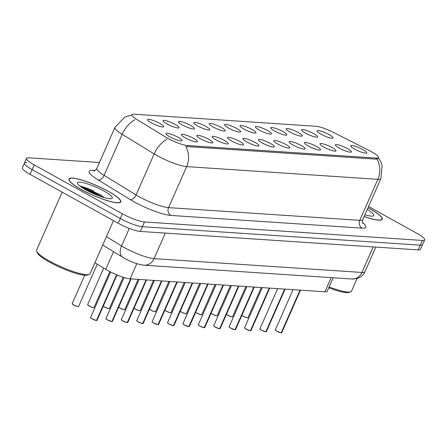 <?xml version="1.0" encoding="UTF-8"?>
<svg xmlns="http://www.w3.org/2000/svg" width="447" height="447" viewBox="0 0 447 447"><rect width="100%" height="100%" fill="white"/><g stroke="black" fill="none" stroke-linecap="round" stroke-linejoin="round"><path stroke-width="0.67" d="M305.424 133.094A8.767 1.598 -156.2 0 1 301.552 130.021A8.767 1.598 -156.2 0 1 305.536 130.15A8.767 1.598 -156.2 0 1 313.766 133.653A8.767 1.598 -156.2 0 1 317.499 137.05A8.767 1.598 -156.2 0 1 305.424 133.094M290.03 132.072A8.767 1.598 -156.2 0 1 286.153 128.999A8.767 1.598 -156.2 0 1 290.137 129.127A8.767 1.598 -156.2 0 1 298.367 132.625A8.767 1.598 -156.2 0 1 302.099 136.028A8.767 1.598 -156.2 0 1 290.03 132.072M274.631 131.049A8.767 1.598 -156.2 0 1 270.759 127.971A8.767 1.598 -156.2 0 1 274.743 128.105A8.767 1.598 -156.2 0 1 282.973 131.602A8.767 1.598 -156.2 0 1 286.706 135.005A8.767 1.598 -156.2 0 1 274.631 131.049M259.238 130.027A8.767 1.598 -156.2 0 1 255.36 126.948A8.767 1.598 -156.2 0 1 259.344 127.082A8.767 1.598 -156.2 0 1 267.574 130.58A8.767 1.598 -156.2 0 1 271.307 133.983A8.767 1.598 -156.2 0 1 259.238 130.027M243.838 129.004A8.767 1.598 -156.2 0 1 239.966 125.925A8.767 1.598 -156.2 0 1 243.95 126.06A8.767 1.598 -156.2 0 1 252.181 129.557A8.767 1.598 -156.2 0 1 255.913 132.96A8.767 1.598 -156.2 0 1 243.838 129.004M228.445 127.982A8.767 1.598 -156.2 0 1 224.567 124.903A8.767 1.598 -156.2 0 1 228.551 125.031A8.767 1.598 -156.2 0 1 236.781 128.535A8.767 1.598 -156.2 0 1 240.514 131.938A8.767 1.598 -156.2 0 1 228.445 127.982M213.046 126.959A8.767 1.598 -156.2 0 1 209.174 123.88A8.767 1.598 -156.2 0 1 213.158 124.009A8.767 1.598 -156.2 0 1 221.388 127.512A8.767 1.598 -156.2 0 1 225.12 130.915A8.767 1.598 -156.2 0 1 213.046 126.959M197.652 125.931A8.767 1.598 -156.2 0 1 193.774 122.858A8.767 1.598 -156.2 0 1 197.758 122.986A8.767 1.598 -156.2 0 1 205.989 126.49A8.767 1.598 -156.2 0 1 209.721 129.887A8.767 1.598 -156.2 0 1 197.652 125.931M182.253 124.909A8.767 1.598 -156.2 0 1 178.381 121.835A8.767 1.598 -156.2 0 1 182.365 121.964A8.767 1.598 -156.2 0 1 190.595 125.462A8.767 1.598 -156.2 0 1 194.328 128.865A8.767 1.598 -156.2 0 1 182.253 124.909M166.86 123.886A8.767 1.598 -156.2 0 1 162.982 120.807A8.767 1.598 -156.2 0 1 166.966 120.941A8.767 1.598 -156.2 0 1 175.196 124.439A8.767 1.598 -156.2 0 1 178.929 127.842A8.767 1.598 -156.2 0 1 166.86 123.886M151.46 122.864A8.767 1.598 -156.2 0 1 147.588 119.785A8.767 1.598 -156.2 0 1 151.572 119.919A8.767 1.598 -156.2 0 1 159.802 123.417A8.767 1.598 -156.2 0 1 163.535 126.819A8.767 1.598 -156.2 0 1 151.46 122.864M320.823 134.122A8.767 1.598 -156.2 0 1 316.945 131.044A8.767 1.598 -156.2 0 1 320.929 131.172A8.767 1.598 -156.2 0 1 329.16 134.676A8.767 1.598 -156.2 0 1 332.892 138.078A8.767 1.598 -156.2 0 1 320.823 134.122M339.195 148.069A8.767 1.598 -156.2 0 1 335.317 144.99A8.767 1.598 -156.2 0 1 339.301 145.119A8.767 1.598 -156.2 0 1 347.531 148.622A8.767 1.598 -156.2 0 1 351.264 152.025A8.767 1.598 -156.2 0 1 339.195 148.069M323.796 147.046A8.767 1.598 -156.2 0 1 319.923 143.968A8.767 1.598 -156.2 0 1 323.907 144.096A8.767 1.598 -156.2 0 1 332.138 147.599A8.767 1.598 -156.2 0 1 335.87 151.002A8.767 1.598 -156.2 0 1 323.796 147.046M308.402 146.018A8.767 1.598 -156.2 0 1 304.524 142.945A8.767 1.598 -156.2 0 1 308.508 143.074A8.767 1.598 -156.2 0 1 316.739 146.577A8.767 1.598 -156.2 0 1 320.471 149.974A8.767 1.598 -156.2 0 1 308.402 146.018M293.003 144.996A8.767 1.598 -156.2 0 1 289.131 141.922A8.767 1.598 -156.2 0 1 293.115 142.051A8.767 1.598 -156.2 0 1 301.345 145.549A8.767 1.598 -156.2 0 1 305.077 148.952A8.767 1.598 -156.2 0 1 293.003 144.996M277.609 143.973A8.767 1.598 -156.2 0 1 273.732 140.894A8.767 1.598 -156.2 0 1 277.716 141.029A8.767 1.598 -156.2 0 1 285.946 144.526A8.767 1.598 -156.2 0 1 289.678 147.929A8.767 1.598 -156.2 0 1 277.609 143.973M262.21 142.951A8.767 1.598 -156.2 0 1 258.338 139.872A8.767 1.598 -156.2 0 1 262.322 140.006A8.767 1.598 -156.2 0 1 270.552 143.504A8.767 1.598 -156.2 0 1 274.285 146.907A8.767 1.598 -156.2 0 1 262.21 142.951M246.817 141.928A8.767 1.598 -156.2 0 1 242.939 138.849A8.767 1.598 -156.2 0 1 246.923 138.983A8.767 1.598 -156.2 0 1 255.153 142.481A8.767 1.598 -156.2 0 1 258.886 145.884A8.767 1.598 -156.2 0 1 246.817 141.928M231.417 140.906A8.767 1.598 -156.2 0 1 227.545 137.827A8.767 1.598 -156.2 0 1 231.529 137.955A8.767 1.598 -156.2 0 1 239.76 141.459A8.767 1.598 -156.2 0 1 243.492 144.862A8.767 1.598 -156.2 0 1 231.417 140.906M216.024 139.883A8.767 1.598 -156.2 0 1 212.146 136.804A8.767 1.598 -156.2 0 1 216.13 136.933A8.767 1.598 -156.2 0 1 224.36 140.436A8.767 1.598 -156.2 0 1 228.093 143.839A8.767 1.598 -156.2 0 1 216.024 139.883M200.625 138.855A8.767 1.598 -156.2 0 1 196.753 135.782A8.767 1.598 -156.2 0 1 200.737 135.91A8.767 1.598 -156.2 0 1 208.967 139.414A8.767 1.598 -156.2 0 1 212.699 142.811A8.767 1.598 -156.2 0 1 200.625 138.855M185.231 137.832A8.767 1.598 -156.2 0 1 181.353 134.759A8.767 1.598 -156.2 0 1 185.337 134.888A8.767 1.598 -156.2 0 1 193.568 138.386A8.767 1.598 -156.2 0 1 197.3 141.788A8.767 1.598 -156.2 0 1 185.231 137.832M169.832 136.81A8.767 1.598 -156.2 0 1 165.96 133.731A8.767 1.598 -156.2 0 1 169.944 133.865A8.767 1.598 -156.2 0 1 178.174 137.363A8.767 1.598 -156.2 0 1 181.907 140.766A8.767 1.598 -156.2 0 1 169.832 136.81M354.588 149.091A8.767 1.598 -156.2 0 1 350.716 146.013A8.767 1.598 -156.2 0 1 354.7 146.147A8.767 1.598 -156.2 0 1 362.93 149.644A8.767 1.598 -156.2 0 1 366.663 153.047A8.767 1.598 -156.2 0 1 354.588 149.091M369.183 150.51A15.785 2.878 -156.2 0 1 371.451 151.712A15.785 2.878 -156.2 0 1 378.385 157.584A15.785 2.878 -156.2 0 1 376.34 158.087L187.36 145.526A15.785 2.878 -156.2 0 1 165.424 136.966L136.726 119.377A15.785 2.878 -156.2 0 1 131.826 114.695A15.785 2.878 -156.2 0 1 133.876 114.186L315.995 126.294A15.785 2.878 -156.2 0 1 333.624 132.463L369.183 150.51M333.149 277.771L327.215 291.226A17.534 3.196 -156.2 0 1 324.941 291.785L130.133 278.839A17.534 3.196 -156.2 0 1 105.76 269.329L94.937 262.691M364.16 216.51A28.351 5.168 23.8 0 0 382.258 219.259A28.351 5.168 23.8 0 0 369.798 208.715A28.351 5.168 23.8 0 0 368.021 207.754M108.336 191.338A28.351 5.168 23.8 0 0 68.916 179.001A28.351 5.168 23.8 0 0 81.376 189.545A28.351 5.168 23.8 0 0 120.796 201.882A28.351 5.168 23.8 0 0 108.336 191.338M378.128 158.238L376.922 159.037L375.905 159.132L186.924 146.571M26.714 162.552A17.534 3.196 23.8 0 0 24.44 163.11L22.35 167.843A17.534 3.196 23.8 0 0 30.055 174.369L118.181 223.243L120.265 218.51A17.534 3.196 23.8 0 0 142.375 226.702L420.286 245.174A17.534 3.196 23.8 0 0 422.56 244.615A17.534 3.196 23.8 0 1 420.286 245.174L142.375 226.702A17.534 3.196 23.8 0 1 120.265 218.51L32.145 169.637L120.265 218.51L122.355 213.778A17.534 3.196 23.8 0 0 144.459 221.969L422.376 240.441A17.534 3.196 23.8 0 0 424.65 239.883A17.534 3.196 23.8 0 0 416.945 233.356L368.563 206.525M24.44 163.11A17.534 3.196 23.8 0 0 32.145 169.637A17.534 3.196 23.8 0 1 24.44 163.11L26.524 158.378A17.534 3.196 23.8 0 0 34.235 164.904L122.355 213.778M99.435 162.512L28.798 157.819A17.534 3.196 23.8 0 0 26.524 158.378M93.892 191.014A23.384 4.263 23.8 0 0 79.784 185.974A23.384 4.263 23.8 0 1 93.892 191.014M118.181 223.243A17.534 3.196 23.8 0 0 140.285 231.434L418.202 249.907A17.534 3.196 23.8 0 0 420.476 249.348L424.65 239.883M275.397 330.015A3.392 0.62 -156.2 0 0 276.877 331.205C273.793 329.076 276 330.26 275.346 329.802A3.509 0.637 23.8 0 0 276.889 331.104A3.509 0.637 23.8 0 0 281.236 332.736L300.026 290.131M281.236 332.736L281.096 332.791A3.392 0.62 -156.2 0 1 276.894 331.216M281.202 332.78L300.172 290.142M265.836 331.713L265.702 331.769A3.392 0.62 -156.2 0 1 261.501 330.188C258.394 328.053 260.607 329.238 259.947 328.774A3.509 0.637 23.8 0 0 261.489 330.082A3.509 0.637 23.8 0 0 265.836 331.713L284.627 289.108M265.803 331.758L284.773 289.114M250.443 330.691L250.303 330.746A3.392 0.62 -156.2 0 1 246.101 329.165C243 327.031 245.207 328.21 244.554 327.752A3.509 0.637 23.8 0 0 246.096 329.059A3.509 0.637 23.8 0 0 250.443 330.691L269.234 288.08M250.409 330.735L269.379 288.091M235.044 329.668L234.91 329.718A3.392 0.62 -156.2 0 1 230.708 328.143C227.601 326.003 229.814 327.187 229.155 326.729A3.509 0.637 23.8 0 0 230.697 328.037A3.509 0.637 23.8 0 0 235.044 329.668L253.835 287.058M235.01 329.707L253.98 287.069M219.65 328.646L219.511 328.696A3.392 0.62 -156.2 0 1 215.309 327.12C212.208 324.98 214.415 326.165 213.761 325.707A3.509 0.637 23.8 0 0 215.303 327.008A3.509 0.637 23.8 0 0 219.65 328.646L238.441 286.035M219.617 328.685L238.586 286.046M364.182 216.454A28.06 5.113 23.8 0 0 381.989 219.142A28.06 5.113 23.8 0 0 369.658 208.704A28.06 5.113 23.8 0 0 367.998 207.805M329.121 286.907A29.228 5.325 23.8 0 0 350.655 291.83A29.228 5.325 23.8 0 0 351.515 291.131L357.075 278.52M328.746 287.756A28.06 5.113 23.8 0 0 349.157 292.383L350.655 291.83M364.931 214.761A19.059 3.475 23.8 0 0 373.195 215.968A19.059 3.475 23.8 0 0 367.255 209.498M81.516 189.556A28.06 5.113 23.8 0 0 120.528 201.765A28.06 5.113 23.8 0 0 108.196 191.327A28.06 5.113 23.8 0 0 69.184 179.118A28.06 5.113 23.8 0 0 81.516 189.556M62.15 192.171L36.57 250.164A29.228 5.325 23.8 0 0 36.637 251.275A29.228 5.325 23.8 0 0 49.416 261.037A29.228 5.325 23.8 0 0 89.193 274.452A29.228 5.325 23.8 0 0 90.054 273.754L113.482 220.639M36.637 251.275L37.241 252.751A28.06 5.113 23.8 0 0 49.511 262.126A28.06 5.113 23.8 0 0 87.696 275.006L89.193 274.452M103.916 191.042A19.059 3.475 23.8 0 0 85.472 183.27A19.059 3.475 23.8 0 0 77.46 183.471A19.059 3.475 23.8 0 0 85.796 189.841A19.059 3.475 23.8 0 0 111.733 198.585A19.059 3.475 23.8 0 0 103.916 191.042M104.28 197.624L100.307 194.635L79.957 185.941M82.505 187.891L85.187 188.863L99.301 195.987M80.136 186.248L85.556 188.031L102.693 197.144M198.418 324.896A3.392 0.62 -156.2 0 0 199.898 326.087C196.809 323.958 199.021 325.142 198.362 324.684A3.509 0.637 23.8 0 0 199.904 325.986A3.509 0.637 23.8 0 0 204.251 327.617L223.042 285.013M204.251 327.617L204.117 327.673A3.392 0.62 -156.2 0 1 199.915 326.098M204.218 327.662L223.187 285.024M188.857 326.595L184.51 325.07C181.415 322.935 183.622 324.12 182.968 323.662A3.509 0.637 23.8 0 0 184.51 324.963A3.509 0.637 23.8 0 0 188.857 326.595L207.648 283.99M188.757 326.662L188.718 326.651A3.392 0.62 -156.2 0 1 184.516 325.075M188.824 326.64L207.794 284.001M167.625 322.851A3.392 0.62 -156.2 0 0 169.106 324.041C166.016 321.913 168.228 323.097 167.569 322.639A3.509 0.637 23.8 0 0 169.111 323.941A3.509 0.637 23.8 0 0 173.458 325.572L192.249 282.968M173.458 325.572L173.324 325.628A3.392 0.62 -156.2 0 1 169.122 324.047M173.425 325.617L192.394 282.973M158.065 324.55L157.925 324.606A3.392 0.62 -156.2 0 1 153.723 323.025C150.622 320.89 152.829 322.069 152.176 321.611A3.509 0.637 23.8 0 0 153.718 322.918A3.509 0.637 23.8 0 0 158.065 324.55L176.856 281.945M158.031 324.595L177.001 281.951M142.666 323.527L142.532 323.583A3.392 0.62 -156.2 0 1 138.33 322.002C135.223 319.868 137.436 321.047 136.776 320.588A3.509 0.637 23.8 0 0 138.319 321.896A3.509 0.637 23.8 0 0 142.666 323.527L161.456 280.917M142.632 323.572L161.602 280.928M127.272 322.505L127.132 322.555A3.392 0.62 -156.2 0 1 122.931 320.98C119.83 318.84 122.037 320.024 121.383 319.566A3.509 0.637 23.8 0 0 122.925 320.873A3.509 0.637 23.8 0 0 127.272 322.505L146.063 279.895M127.239 322.544L146.208 279.906M106.04 318.756A3.392 0.62 -156.2 0 0 107.52 319.946C104.43 317.817 106.643 319.002 105.984 318.543A3.509 0.637 23.8 0 0 107.526 319.845A3.509 0.637 23.8 0 0 111.873 321.477L130.664 278.872M111.873 321.477L111.739 321.533A3.392 0.62 -156.2 0 1 107.537 319.957M111.839 321.522L130.809 278.883M96.479 320.454L96.34 320.51A3.392 0.62 -156.2 0 1 92.138 318.934C89.037 316.794 91.244 317.979 90.59 317.521A3.509 0.637 23.8 0 0 92.132 318.823A3.509 0.637 23.8 0 0 96.479 320.454L116.617 274.788M96.446 320.499L116.745 274.844M187.36 145.526L186.896 146.571M376.34 158.087L375.877 159.132M331.177 277.637L324.941 291.785M113.549 251.667L105.76 269.329M136.827 263.657L130.133 278.839M362.5 222.5A29.228 5.325 -156.2 0 1 362.036 228.143L170.832 215.432A5.845 5.14 93.8 0 1 168.564 207.626L359.768 220.337A23.384 4.263 23.8 0 0 362.802 219.589C362.366 222.098 362.383 223.366 362.847 223.399M170.832 215.432A29.228 5.325 -156.2 0 1 133.988 201.781A29.228 5.325 -156.2 0 1 130.217 199.585L98.239 179.985A29.228 5.325 -156.2 0 1 92.959 170.374L95.027 170.514M139.09 196.708A23.384 4.263 23.8 0 0 168.564 207.626L186.656 166.608A23.384 4.263 -156.2 0 1 157.182 155.69A23.384 4.263 -156.2 0 1 154.159 153.93L122.182 134.329A23.384 4.263 -156.2 0 1 114.924 127.389L96.831 168.407A23.384 4.263 23.8 0 0 104.09 175.347L136.067 194.948A23.384 4.263 23.8 0 0 139.09 196.708M185.717 146.325A20.461 17.986 93.8 0 1 186.656 166.608L377.86 179.32A20.461 17.986 -86.2 0 0 376.922 159.037M134.888 119.74A20.461 11.996 121.5 0 0 122.182 134.329L104.09 175.347A5.845 3.425 -58.5 0 1 98.239 179.985M166.954 139.296A20.461 11.996 121.5 0 0 154.159 153.93L136.067 194.948A5.845 3.425 -58.5 0 1 130.217 199.585M378.352 157.662L380.928 162.043L382.118 165.664L380.894 178.571A23.384 4.263 -156.2 0 1 377.86 179.32L359.768 220.337A5.845 5.14 93.8 0 0 362.036 228.143M144.459 221.969L140.285 231.434M422.376 240.441L418.202 249.907M34.235 164.904L30.055 174.369M94.283 170.866A5.845 5.14 93.8 0 1 92.959 170.374M106.414 236.664L121.562 245.951A23.384 4.263 23.8 0 0 124.579 247.705A23.384 4.263 23.8 0 0 154.053 258.629L361.93 272.447A23.384 4.263 23.8 0 0 364.964 271.698C363.657 274.553 361.578 276.626 358.729 277.922L357.17 278.498L351.979 279.017L144.102 265.205A11.689 10.281 93.8 0 0 154.053 258.629L165.312 233.099M373.195 246.917L361.93 272.447A11.689 10.281 93.8 0 1 351.979 279.017M129.3 228.406L121.562 245.951A11.689 6.856 121.5 0 0 122.517 257.165L102.721 245.034M281.381 332.747A3.509 0.637 23.8 0 0 281.766 332.629L300.496 290.159M241.866 315.297A3.509 0.637 23.8 0 0 243.118 316.135A3.509 0.637 23.8 0 0 247.996 317.661L247.755 317.823C248.526 318.119 245.872 317.711 243.118 316.241L241.833 315.37A3.392 0.62 -156.2 0 0 243.112 316.23M247.806 317.767A3.392 0.62 -156.2 0 1 243.129 316.241M265.736 331.78L261.489 330.188A3.392 0.62 -156.2 0 1 260.003 328.986M265.982 331.724A3.509 0.637 23.8 0 0 266.367 331.607L285.097 289.136M246.085 329.154A3.392 0.62 -156.2 0 1 244.604 327.964M250.588 330.702A3.509 0.637 23.8 0 0 250.974 330.584L269.703 288.114M230.691 328.132A3.392 0.62 -156.2 0 1 229.21 326.941M235.189 329.674A3.509 0.637 23.8 0 0 235.575 329.562L254.304 287.091M215.292 327.109A3.392 0.62 -156.2 0 1 213.811 325.919M219.795 328.651A3.509 0.637 23.8 0 0 220.181 328.539L238.91 286.069M226.467 314.275A3.509 0.637 23.8 0 0 227.724 315.113A3.509 0.637 23.8 0 0 232.602 316.638L232.362 316.8C233.133 317.091 230.479 316.688 227.724 315.219A3.392 0.62 -156.2 0 1 226.439 314.336M232.406 316.744A3.392 0.62 -156.2 0 1 227.73 315.219L226.439 314.347M211.073 313.252A3.509 0.637 23.8 0 0 212.325 314.085A3.509 0.637 23.8 0 0 217.203 315.616L216.963 315.778C217.734 316.068 215.08 315.666 212.325 314.191A3.392 0.62 -156.2 0 1 211.045 313.313L212.325 314.191A3.392 0.62 -156.2 0 0 217.013 315.716M195.674 312.229A3.509 0.637 23.8 0 0 196.931 313.062A3.509 0.637 23.8 0 0 201.809 314.587L201.569 314.755C202.34 315.046 199.686 314.643 196.931 313.168L195.646 312.302M201.614 314.694A3.392 0.62 -156.2 0 1 196.943 313.174M196.92 313.163A3.392 0.62 -156.2 0 1 195.646 312.291M204.396 327.629A3.509 0.637 23.8 0 0 204.782 327.511L223.511 285.046M184.499 325.064A3.392 0.62 -156.2 0 1 183.019 323.874M189.003 326.606A3.509 0.637 23.8 0 0 189.388 326.489L208.118 284.018M173.604 325.584A3.509 0.637 23.8 0 0 173.989 325.466L192.718 282.996M180.281 311.207A3.509 0.637 23.8 0 0 181.532 312.04A3.509 0.637 23.8 0 0 186.41 313.565L186.17 313.733C186.941 314.023 184.287 313.621 181.532 312.146A3.392 0.62 -156.2 0 1 180.253 311.268L181.532 312.146A3.392 0.62 -156.2 0 0 186.22 313.671M164.882 310.184A3.509 0.637 23.8 0 0 166.139 311.017A3.509 0.637 23.8 0 0 171.017 312.542L170.776 312.71C171.547 313.001 168.893 312.598 166.139 311.123L164.854 310.252A3.392 0.62 -156.2 0 0 166.128 311.118M170.821 312.649A3.392 0.62 -156.2 0 1 166.15 311.123M149.488 309.156A3.509 0.637 23.8 0 0 150.74 309.994A3.509 0.637 23.8 0 0 155.617 311.52L155.377 311.682C156.148 311.978 153.494 311.576 150.74 310.101L149.454 309.229M155.427 311.626A3.392 0.62 -156.2 0 1 150.751 310.101M150.734 310.089A3.392 0.62 -156.2 0 1 149.46 309.223M157.964 324.617L153.718 323.025A3.392 0.62 -156.2 0 1 152.226 321.823M158.21 324.561A3.509 0.637 23.8 0 0 158.596 324.444L177.325 281.973M138.313 321.991A3.392 0.62 -156.2 0 1 136.832 320.801M142.811 323.533A3.509 0.637 23.8 0 0 143.196 323.421L161.926 280.951M127.171 322.566L122.925 320.974A3.392 0.62 -156.2 0 1 121.433 319.778M127.417 322.51A3.509 0.637 23.8 0 0 127.803 322.399L146.532 279.928M112.018 321.488A3.509 0.637 23.8 0 0 112.404 321.376L131.133 278.906M92.121 318.923A3.392 0.62 -156.2 0 1 90.64 317.733M96.625 320.465A3.509 0.637 23.8 0 0 97.01 320.348L117.025 274.961M134.089 308.134A3.509 0.637 23.8 0 0 135.346 308.972A3.509 0.637 23.8 0 0 140.224 310.497L139.984 310.659C140.755 310.956 138.101 310.548 135.346 309.078L134.061 308.207A3.392 0.62 -156.2 0 0 135.335 309.067M140.028 310.604A3.392 0.62 -156.2 0 1 135.357 309.078M118.695 307.111A3.509 0.637 23.8 0 0 119.947 307.949A3.509 0.637 23.8 0 0 124.825 309.475L124.584 309.637C125.356 309.927 122.701 309.525 119.947 308.05A3.392 0.62 -156.2 0 1 118.667 307.173M124.635 309.581A3.392 0.62 -156.2 0 1 119.958 308.056M103.296 306.089A3.509 0.637 23.8 0 0 104.553 306.921A3.509 0.637 23.8 0 0 109.431 308.447L109.191 308.614C109.962 308.905 107.308 308.503 104.553 307.028A3.392 0.62 -156.2 0 1 103.268 306.15M109.236 308.553A3.392 0.62 -156.2 0 1 104.564 307.033M89.154 306.005L87.612 304.597A3.509 0.637 23.8 0 0 89.154 305.899A3.509 0.637 23.8 0 0 94.032 307.424L93.792 307.592C94.563 307.882 91.909 307.48 89.154 306.005A3.392 0.62 -156.2 0 1 87.668 304.809M93.842 307.53A3.392 0.62 -156.2 0 1 89.165 306.011M73.761 304.876A3.509 0.637 23.8 0 0 78.638 306.402L78.398 306.569C79.169 306.86 76.515 306.458 73.761 304.983L72.218 303.574A3.509 0.637 23.8 0 0 73.761 304.876M78.443 306.508A3.392 0.62 -156.2 0 1 73.772 304.988M73.749 304.977A3.392 0.62 -156.2 0 1 72.269 303.787M378.385 157.584L378.017 158.417M131.597 115.22L128.16 115.89L124.579 117.276L114.924 127.389M380.894 178.571L362.802 219.589M96.831 168.407C95.278 170.419 94.328 171.262 93.993 170.944M144.102 265.205C138.358 264.568 131.815 262.266 124.467 258.299L122.517 257.165M364.964 271.698L375.821 247.09M276.889 331.21L281.135 332.803M275.346 329.802L293.048 289.667M281.766 332.629L281.28 332.814M247.996 317.661L261.277 287.555M259.947 328.774L277.648 288.645M266.367 331.607L265.887 331.786M246.096 329.165L250.342 330.758M244.554 327.752L262.255 287.617M250.974 330.584L250.488 330.763M230.697 328.143L234.943 329.73M229.155 326.729L246.856 286.594M235.575 329.562L235.094 329.741M215.303 327.115L219.55 328.707M213.761 325.707L231.462 285.572M220.181 328.539L219.695 328.718M232.602 316.638L245.878 286.533M217.203 315.616L230.484 285.51M201.809 314.587L215.085 284.482M381.693 219.818L381.989 219.142M120.232 202.441L120.528 201.765M68.888 179.795L69.184 179.118M199.904 326.092L204.15 327.685M198.362 324.684L216.063 284.549M204.782 327.511L204.301 327.696M182.968 323.662L200.669 283.527M189.388 326.489L188.902 326.673M169.111 324.047L173.358 325.639M167.569 322.639L185.27 282.504M173.989 325.466L173.509 325.651M186.41 313.565L199.692 283.459M171.017 312.542L184.293 282.437M155.617 311.52L168.899 281.414M152.176 321.611L169.877 281.481M158.596 324.444L158.109 324.623M138.319 322.002L142.565 323.594M136.776 320.588L154.478 280.453M143.196 323.421L142.716 323.6M121.383 319.566L139.084 279.431M127.803 322.399L127.317 322.578M107.526 319.951L111.772 321.544M105.984 318.543L124.076 277.526M112.404 321.376L111.923 321.555M92.132 318.929L96.379 320.521M90.59 317.521L110.649 272.033M97.01 320.348L96.524 320.533M140.224 310.497L153.5 280.392M124.825 309.475L138.106 279.369M119.947 308.05L118.662 307.184M109.431 308.447L123.193 277.246M104.553 307.028L103.268 306.161M94.032 307.424L109.828 271.614M87.612 304.597L103.721 268.077M78.638 306.402L97.278 264.132M72.218 303.574L84.723 275.218"/></g></svg>
